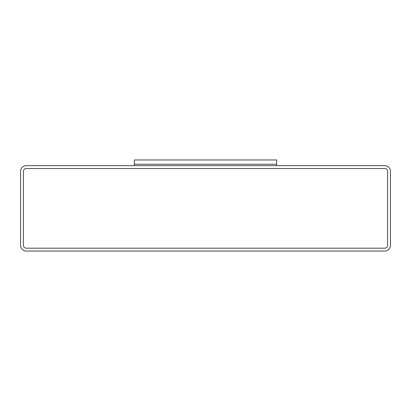 <?xml version="1.0" encoding="UTF-8"?>
<svg xmlns="http://www.w3.org/2000/svg" width="411" height="411" viewBox="0 0 411 411"><rect width="100%" height="100%" fill="white"/><g stroke="black" fill="none" stroke-linecap="round" stroke-linejoin="round"><path stroke-width="0.62" d="M134.366 165.664L134.366 159.971L276.634 159.971L276.634 164.241L134.366 164.241L276.634 164.241L276.634 165.664M26.242 165.664A5.692 5.692 0 0 0 20.55 171.356L20.55 245.336A5.692 5.692 0 0 0 26.242 251.029L384.758 251.029A5.692 5.692 0 0 0 390.45 245.336L390.45 171.356A5.692 5.692 0 0 0 384.758 165.664L26.242 165.664M23.396 245.336A2.846 2.846 0 0 0 26.242 248.182L384.758 248.182A2.846 2.846 0 0 0 387.604 245.336L387.604 171.356A2.846 2.846 0 0 0 384.758 168.51L26.242 168.51A2.846 2.846 0 0 0 23.396 171.356L23.396 245.336L23.396 171.356M26.242 248.182L384.758 248.182M387.604 245.336L387.604 171.356M384.758 168.51L26.242 168.51"/></g></svg>

